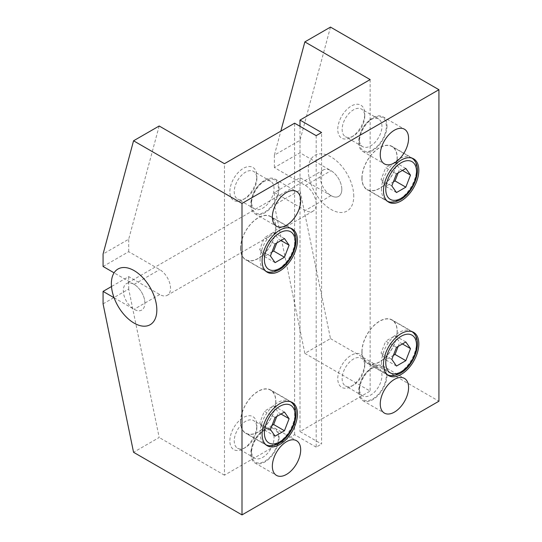 <?xml version="1.0" encoding="UTF-8"?>
<svg xmlns="http://www.w3.org/2000/svg" width="542" height="542" viewBox="0 0 542 542"><rect width="100%" height="100%" fill="white"/><g stroke="black" fill="none" stroke-linecap="round" stroke-linejoin="round"><path stroke-width="0.41" stroke-dasharray="2.71 2.03" d="M364.746 365.579A15.975 9.228 -60 0 1 353.445 385.145A15.975 9.228 -60 0 1 345.457 385.938A15.975 9.228 -60 0 1 342.144 378.621A15.975 9.228 -60 0 1 349.123 362.544A15.975 9.228 -60 0 1 361.433 358.262A15.975 9.228 -60 0 1 364.746 365.579L364.746 363.045A19.078 11.016 120 0 0 351.257 355.261A19.078 11.016 120 0 0 337.768 378.621A19.078 11.016 120 0 0 351.257 386.412A19.078 11.016 120 0 0 364.746 363.045M359.346 388.553A15.975 9.228 -60 0 1 370.647 368.987A15.975 9.228 -60 0 1 378.634 368.194A15.975 9.228 -60 0 1 381.941 375.504A15.975 9.228 -60 0 1 374.969 391.588A15.975 9.228 -60 0 1 362.659 395.87A15.975 9.228 -60 0 1 359.346 388.553L359.346 391.08A19.078 11.016 -60 0 1 372.835 367.72A19.078 11.016 -60 0 1 386.324 375.504A19.078 11.016 -60 0 1 372.835 398.871A19.078 11.016 -60 0 1 359.346 391.08M386.995 375.118A20.027 11.565 -60 0 1 378.255 395.274A20.027 11.565 -60 0 1 362.822 400.64A20.027 11.565 -60 0 1 358.675 391.473A20.027 11.565 -60 0 1 367.415 371.317A20.027 11.565 -60 0 1 382.848 365.952A20.027 11.565 -60 0 1 386.995 375.118M364.746 116.381A15.975 9.228 -60 0 1 353.445 135.947A15.975 9.228 -60 0 1 345.457 136.74A15.975 9.228 -60 0 1 342.144 129.423A15.975 9.228 -60 0 1 349.123 113.346A15.975 9.228 -60 0 1 361.433 109.064A15.975 9.228 -60 0 1 364.746 116.381L364.746 113.854A19.078 11.016 120 0 0 351.257 106.063A19.078 11.016 120 0 0 337.768 129.423A19.078 11.016 120 0 0 351.257 137.214A19.078 11.016 120 0 0 364.746 113.854M359.346 139.355A15.975 9.228 -60 0 1 370.647 119.789A15.975 9.228 -60 0 1 378.634 118.996A15.975 9.228 -60 0 1 381.941 126.313A15.975 9.228 -60 0 1 374.969 142.39A15.975 9.228 -60 0 1 362.659 146.672A15.975 9.228 -60 0 1 359.346 139.355L359.346 141.882A19.078 11.016 -60 0 1 372.835 118.522A19.078 11.016 -60 0 1 386.324 126.313A19.078 11.016 -60 0 1 372.835 149.673A19.078 11.016 -60 0 1 359.346 141.882M386.995 125.92A20.027 11.565 -60 0 1 378.255 146.076A20.027 11.565 -60 0 1 362.822 151.442A20.027 11.565 -60 0 1 358.675 142.275A20.027 11.565 -60 0 1 367.415 122.119A20.027 11.565 -60 0 1 382.848 116.754A20.027 11.565 -60 0 1 386.995 125.92M256.84 427.875A15.975 9.228 -60 0 1 245.54 447.441A15.975 9.228 -60 0 1 237.552 448.234A15.975 9.228 -60 0 1 234.239 440.917A15.975 9.228 -60 0 1 241.217 424.84A15.975 9.228 -60 0 1 253.527 420.558A15.975 9.228 -60 0 1 256.84 427.875L256.84 425.348A19.078 11.016 120 0 0 243.351 417.557A19.078 11.016 120 0 0 229.862 440.917A19.078 11.016 120 0 0 243.351 448.708A19.078 11.016 120 0 0 256.84 425.348M251.441 450.849A15.975 9.228 -60 0 1 262.741 431.283A15.975 9.228 -60 0 1 270.729 430.49A15.975 9.228 -60 0 1 274.035 437.807A15.975 9.228 -60 0 1 267.064 453.884A15.975 9.228 -60 0 1 254.754 458.166A15.975 9.228 -60 0 1 251.441 450.849L251.441 453.383A19.078 11.016 -60 0 1 264.93 430.016A19.078 11.016 -60 0 1 278.419 437.807A19.078 11.016 -60 0 1 264.93 461.167A19.078 11.016 -60 0 1 251.441 453.383M279.096 437.414A20.027 11.565 -60 0 1 270.35 457.57A20.027 11.565 -60 0 1 254.916 462.936A20.027 11.565 -60 0 1 250.77 453.769A20.027 11.565 -60 0 1 259.51 433.614A20.027 11.565 -60 0 1 274.943 428.248A20.027 11.565 -60 0 1 279.096 437.414M256.84 178.677A15.975 9.228 -60 0 1 245.54 198.243A15.975 9.228 -60 0 1 237.552 199.036A15.975 9.228 -60 0 1 234.239 191.726A15.975 9.228 -60 0 1 241.217 175.642A15.975 9.228 -60 0 1 253.527 171.367A15.975 9.228 -60 0 1 256.84 178.677L256.84 176.15A19.078 11.016 120 0 0 243.351 168.359A19.078 11.016 120 0 0 229.862 191.726A19.078 11.016 120 0 0 243.351 199.51A19.078 11.016 120 0 0 256.84 176.15M251.441 201.651A15.975 9.228 -60 0 1 262.741 182.085A15.975 9.228 -60 0 1 270.729 181.292A15.975 9.228 -60 0 1 274.035 188.609A15.975 9.228 -60 0 1 267.064 204.686A15.975 9.228 -60 0 1 254.754 208.968A15.975 9.228 -60 0 1 251.441 201.651L251.441 204.185A19.078 11.016 -60 0 1 264.93 180.818A19.078 11.016 -60 0 1 278.419 188.609A19.078 11.016 -60 0 1 264.93 211.969A19.078 11.016 -60 0 1 251.441 204.185M279.096 188.216A20.027 11.565 -60 0 1 270.35 208.379A20.027 11.565 -60 0 1 254.916 213.744A20.027 11.565 -60 0 1 250.77 204.571A20.027 11.565 -60 0 1 259.51 184.415A20.027 11.565 -60 0 1 274.943 179.05A20.027 11.565 -60 0 1 279.096 188.216M361.907 351.758A24.986 14.424 -60 0 1 372.815 326.609A24.986 14.424 -60 0 1 392.076 319.916A24.986 14.424 -60 0 1 397.245 331.352A24.986 14.424 -60 0 1 386.344 356.501A24.986 14.424 -60 0 1 367.083 363.194A24.986 14.424 -60 0 1 361.907 351.758M361.907 178.25A24.986 14.424 -60 0 1 372.815 153.108A24.986 14.424 -60 0 1 392.076 146.408A24.986 14.424 -60 0 1 397.245 157.851A24.986 14.424 -60 0 1 386.344 183A24.986 14.424 -60 0 1 367.083 189.693A24.986 14.424 -60 0 1 361.907 178.25M240.519 421.839A24.986 14.424 -60 0 1 251.427 396.697A24.986 14.424 -60 0 1 270.682 389.996A24.986 14.424 -60 0 1 275.858 401.439A24.986 14.424 -60 0 1 264.95 426.588A24.986 14.424 -60 0 1 245.695 433.282A24.986 14.424 -60 0 1 240.519 421.839M240.519 248.338A24.986 14.424 -60 0 1 251.427 223.189A24.986 14.424 -60 0 1 270.682 216.495A24.986 14.424 -60 0 1 275.858 227.938A24.986 14.424 -60 0 1 264.95 253.08A24.986 14.424 -60 0 1 245.695 259.774A24.986 14.424 -60 0 1 240.519 248.338M362.042 351.677A24.797 14.316 -60 0 1 372.869 326.724A24.797 14.316 -60 0 1 391.981 320.078A24.797 14.316 -60 0 1 397.117 331.433A24.797 14.316 -60 0 1 386.29 356.385A24.797 14.316 -60 0 1 367.178 363.032A24.797 14.316 -60 0 1 362.042 351.677M362.042 178.176A24.797 14.316 -60 0 1 372.869 153.217A24.797 14.316 -60 0 1 391.981 146.577A24.797 14.316 -60 0 1 397.117 157.925A24.797 14.316 -60 0 1 386.29 182.884A24.797 14.316 -60 0 1 367.178 189.524A24.797 14.316 -60 0 1 362.042 178.176M240.655 421.764A24.797 14.316 -60 0 1 251.474 396.805A24.797 14.316 -60 0 1 270.587 390.165A24.797 14.316 -60 0 1 275.722 401.514A24.797 14.316 -60 0 1 264.896 426.473A24.797 14.316 -60 0 1 245.79 433.112A24.797 14.316 -60 0 1 240.655 421.764M240.655 248.263A24.797 14.316 -60 0 1 251.474 223.304A24.797 14.316 -60 0 1 270.587 216.658A24.797 14.316 -60 0 1 275.722 228.013A24.797 14.316 -60 0 1 264.896 252.965A24.797 14.316 -60 0 1 245.79 259.611A24.797 14.316 -60 0 1 240.655 248.263M275.092 262.64L264.306 256.407L271.982 251.976M270.424 255.993L259.632 249.76L264.306 256.407M275.092 243.947L264.306 237.721L259.632 249.76M284.442 238.555L273.649 232.322L264.306 237.721M281.02 240.526L278.324 238.968L273.649 232.322M276.766 242.985L278.324 238.968M275.092 436.141L264.306 429.914L271.982 425.484M270.424 429.494L259.632 423.261L264.306 429.914M275.092 417.455L264.306 411.222L259.632 423.261M284.442 412.056L273.649 405.829L264.306 411.222M281.02 414.034L278.324 412.476L273.649 405.829M276.766 416.486L278.324 412.476M396.487 192.552L385.694 186.326L393.37 181.888M391.819 185.906L381.026 179.673L385.694 186.326M396.487 173.86L385.694 167.634L381.026 179.673M405.829 168.467L395.043 162.241L385.694 167.634M402.415 170.445L399.711 168.887L395.043 162.241M398.16 172.898L399.711 168.887M396.487 366.053L385.694 359.827L393.37 355.396M391.819 359.407L381.026 353.181L385.694 359.827M396.487 347.368L385.694 341.135L381.026 353.181M405.829 341.968L395.043 335.742L385.694 341.135M402.415 343.946L399.711 342.388L395.043 335.742M398.16 346.406L399.711 342.388M274.374 192.505L305.397 210.418A15.257 8.807 -120 0 0 313.025 211.17A15.257 8.807 -120 0 0 315.363 198.941A15.257 8.807 -120 0 0 305.397 185.493L274.374 167.586L299.997 152.79L331.02 170.703A15.257 8.807 60 0 1 340.993 184.144A15.257 8.807 60 0 1 338.655 196.373A15.257 8.807 60 0 1 331.02 195.621L299.997 177.708L274.374 192.505L274.374 204.964L299.997 190.167L330.485 338.594L304.855 353.391L274.374 204.964M330.485 27.1L299.997 140.331L274.374 155.127L280.824 131.15M274.374 155.127L274.374 167.586M299.997 140.331L299.997 152.79M304.855 353.391L370.139 391.08L299.997 431.574L321.582 444.034L321.582 132.539M370.139 79.586L370.139 391.08M299.997 177.708L299.997 190.167M299.997 126.313L299.997 431.574M316.182 135.656L316.182 447.15L321.582 444.034M103.075 266.481L128.698 251.684L159.721 269.598A15.257 8.807 60 0 1 169.693 283.046A15.257 8.807 60 0 1 167.356 295.275A15.257 8.807 60 0 1 159.721 294.516L128.698 276.61L111.483 286.549M114.084 297.761L134.098 309.313A15.257 8.807 -120 0 0 141.726 310.071A15.257 8.807 -120 0 0 144.064 297.843A15.257 8.807 -120 0 0 134.098 284.394L114.084 272.836M103.075 303.866L128.698 289.069L159.185 437.496L133.556 452.292M159.185 126.001L128.698 239.225L103.075 254.022M128.698 289.069L128.698 276.61M316.182 447.15L294.604 434.691L224.469 475.185L224.469 163.691M224.469 475.185L159.185 437.496M128.698 251.684L128.698 239.225M294.604 434.691L294.604 123.197M330.485 338.594L438.925 401.209M341.812 189.388A15.257 8.807 -120 0 0 335.152 174.029A15.257 8.807 -120 0 0 323.391 169.944A15.257 8.807 -120 0 0 320.234 176.929A15.257 8.807 -120 0 0 326.894 192.288A15.257 8.807 -120 0 0 338.655 196.373A15.257 8.807 -120 0 0 341.812 189.388M144.883 303.086A15.257 8.807 -120 0 0 138.224 287.727A15.257 8.807 -120 0 0 126.469 283.635A15.257 8.807 -120 0 0 123.305 290.627A15.257 8.807 -120 0 0 129.965 305.979A15.257 8.807 -120 0 0 141.726 310.071A15.257 8.807 -120 0 0 144.883 303.086M353.757 196.285A32.154 18.563 -120 0 0 331.02 156.902A32.154 18.563 -120 0 0 308.283 170.032A32.154 18.563 -120 0 0 331.02 209.415A32.154 18.563 -120 0 0 353.757 196.285M381.466 362.889A24.797 14.316 -60 0 1 399 332.524A24.797 14.316 -60 0 1 411.398 331.291A24.797 14.316 -60 0 1 416.534 342.646A24.797 14.316 -60 0 1 399 373.018A24.797 14.316 -60 0 1 386.602 374.244A24.797 14.316 -60 0 1 381.466 362.889M381.466 189.388A24.797 14.316 -60 0 1 399 159.016A24.797 14.316 -60 0 1 411.398 157.79A24.797 14.316 -60 0 1 416.534 169.138A24.797 14.316 -60 0 1 399 199.51A24.797 14.316 -60 0 1 386.602 200.743A24.797 14.316 -60 0 1 381.466 189.388M260.072 432.977A24.797 14.316 -60 0 1 277.612 402.604A24.797 14.316 -60 0 1 290.011 401.378A24.797 14.316 -60 0 1 295.146 412.733A24.797 14.316 -60 0 1 277.612 443.099A24.797 14.316 -60 0 1 265.207 444.332A24.797 14.316 -60 0 1 260.072 432.977M260.072 259.476A24.797 14.316 -60 0 1 277.612 229.103A24.797 14.316 -60 0 1 290.011 227.877A24.797 14.316 -60 0 1 295.146 239.225A24.797 14.316 -60 0 1 277.612 269.598A24.797 14.316 -60 0 1 265.207 270.824A24.797 14.316 -60 0 1 260.072 259.476M331.02 195.621L305.397 210.418M305.397 185.493L331.02 170.703M134.098 284.394L159.721 269.598M159.721 294.516L134.098 309.313M378.634 368.194L361.433 358.262M370.647 368.987L372.835 367.72M362.822 400.64L384.4 413.099M378.634 118.996L361.433 109.064M370.647 119.789L372.835 118.522M362.822 151.442L384.4 163.901M270.729 430.49L253.527 420.558M262.741 431.283L264.93 430.016M254.916 462.936L276.495 475.395M270.729 181.292L253.527 171.367M262.741 182.085L264.93 180.818M254.916 213.744L276.495 226.204M413.654 332.375L392.076 319.916M413.654 158.867L392.076 146.408M292.26 402.455L270.682 389.996M292.26 228.954L270.682 216.495M411.934 331.623L391.981 320.078M387.157 374.542L367.178 363.032M411.934 158.122L391.981 146.577M387.157 201.035L367.178 189.524M290.539 401.71L270.587 390.165M265.763 444.623L245.79 433.112M290.539 228.202L270.587 216.658M265.763 271.122L245.79 259.611M267.274 272.24L245.695 259.774M267.274 445.741L245.695 433.282M388.668 202.152L367.083 189.693M388.668 375.653L367.083 363.194M274.943 179.05L296.528 191.509M254.754 208.968L237.552 199.036M245.54 198.243L243.351 199.51M274.943 428.248L296.528 440.707M254.754 458.166L237.552 448.234M245.54 447.441L243.351 448.708M382.848 116.754L404.434 129.213M362.659 146.672L345.457 136.74M353.445 135.947L351.257 137.214M382.848 365.952L404.434 378.411M362.659 395.87L345.457 385.938M353.445 385.145L351.257 386.412M313.025 211.17L167.356 295.275M323.391 169.944L126.469 283.635"/><path stroke-width="0.81" d="M408.58 387.577A20.027 11.565 -60 0 1 399.833 407.733A20.027 11.565 -60 0 1 384.4 413.099A20.027 11.565 -60 0 1 380.254 403.932A20.027 11.565 -60 0 1 388.993 383.777A20.027 11.565 -60 0 1 404.434 378.411A20.027 11.565 -60 0 1 408.58 387.577M408.58 138.379A20.027 11.565 -60 0 1 399.833 158.535A20.027 11.565 -60 0 1 384.4 163.901A20.027 11.565 -60 0 1 380.254 154.734A20.027 11.565 -60 0 1 388.993 134.579A20.027 11.565 -60 0 1 404.434 129.213A20.027 11.565 -60 0 1 408.58 138.379M300.675 449.874A20.027 11.565 -60 0 1 291.928 470.029A20.027 11.565 -60 0 1 276.495 475.395A20.027 11.565 -60 0 1 272.348 466.228A20.027 11.565 -60 0 1 281.095 446.073A20.027 11.565 -60 0 1 296.528 440.707A20.027 11.565 -60 0 1 300.675 449.874M300.675 200.682A20.027 11.565 -60 0 1 291.928 220.838A20.027 11.565 -60 0 1 276.495 226.204A20.027 11.565 -60 0 1 272.348 217.03A20.027 11.565 -60 0 1 281.095 196.875A20.027 11.565 -60 0 1 296.528 191.509A20.027 11.565 -60 0 1 300.675 200.682M383.492 364.217A24.986 14.424 -60 0 1 394.4 339.068A24.986 14.424 -60 0 1 413.654 332.375A24.986 14.424 -60 0 1 418.831 343.811A24.986 14.424 -60 0 1 407.923 368.96A24.986 14.424 -60 0 1 388.668 375.653A24.986 14.424 -60 0 1 383.492 364.217M383.492 190.709A24.986 14.424 -60 0 1 394.4 165.567A24.986 14.424 -60 0 1 413.654 158.867A24.986 14.424 -60 0 1 418.831 170.31A24.986 14.424 -60 0 1 407.923 195.459A24.986 14.424 -60 0 1 388.668 202.152A24.986 14.424 -60 0 1 383.492 190.709M262.098 434.298A24.986 14.424 -60 0 1 273.005 409.156A24.986 14.424 -60 0 1 292.26 402.455A24.986 14.424 -60 0 1 297.436 413.898A24.986 14.424 -60 0 1 286.528 439.047A24.986 14.424 -60 0 1 267.274 445.741A24.986 14.424 -60 0 1 262.098 434.298M262.098 260.797A24.986 14.424 -60 0 1 273.005 235.648A24.986 14.424 -60 0 1 292.26 228.954A24.986 14.424 -60 0 1 297.436 240.397A24.986 14.424 -60 0 1 286.528 265.539A24.986 14.424 -60 0 1 267.274 272.24A24.986 14.424 -60 0 1 262.098 260.797M289.11 245.201L284.442 257.24L275.092 262.64L270.424 255.993L275.092 243.947L284.442 238.555L289.11 245.201L281.02 240.526M284.442 257.24L273.649 251.014L276.766 242.985M271.982 251.976L273.649 251.014M289.11 418.702L284.442 430.748L275.092 436.141L270.424 429.494L275.092 417.455L284.442 412.056L289.11 418.702L281.02 414.034M284.442 430.748L273.649 424.515L276.766 416.486M271.982 425.484L273.649 424.515M410.504 175.113L405.829 187.159L396.487 192.552L391.819 185.906L396.487 173.86L405.829 168.467L410.504 175.113L402.415 170.445M405.829 187.159L395.043 180.926L398.16 172.898M393.37 181.888L395.043 180.926M410.504 348.621L405.829 360.66L396.487 366.053L391.819 359.407L396.487 347.368L405.829 341.968L410.504 348.621L402.415 343.946M405.829 360.66L395.043 354.434L398.16 346.406M393.37 355.396L395.043 354.434M280.824 131.15L304.855 41.897L330.485 27.1L438.925 89.708L438.925 401.209L242.003 514.9L133.556 452.292L103.075 303.866L103.075 291.4L114.084 297.761M114.084 272.836L103.075 266.481L103.075 254.022L133.556 140.791L159.185 126.001L224.469 163.691L294.604 123.197L316.182 135.656L321.582 132.539L299.997 120.08L370.139 79.586L304.855 41.897M299.997 120.08L299.997 126.313M111.483 286.549L103.075 291.4M133.556 140.791L242.003 203.406L438.925 89.708M242.003 203.406L242.003 514.9M134.098 323.107A32.154 18.563 -120 0 0 156.834 309.983A32.154 18.563 -120 0 0 134.098 270.6A32.154 18.563 -120 0 0 111.361 283.723A32.154 18.563 -120 0 0 134.098 323.107M401.161 371.771A21.748 12.554 -60 0 1 385.782 362.889A21.748 12.554 -60 0 1 401.161 336.257A21.748 12.554 -60 0 1 416.534 345.139A21.748 12.554 -60 0 1 401.161 371.771M401.161 198.264A21.748 12.554 -60 0 1 385.782 189.388A21.748 12.554 -60 0 1 401.161 162.756A21.748 12.554 -60 0 1 416.534 171.631A21.748 12.554 -60 0 1 401.161 198.264M279.767 441.852A21.748 12.554 -60 0 1 264.388 432.977A21.748 12.554 -60 0 1 279.767 406.344A21.748 12.554 -60 0 1 295.146 415.219A21.748 12.554 -60 0 1 279.767 441.852M279.767 268.351A21.748 12.554 -60 0 1 264.388 259.476A21.748 12.554 -60 0 1 279.767 232.843A21.748 12.554 -60 0 1 295.146 241.718A21.748 12.554 -60 0 1 279.767 268.351M411.398 331.291C424.257 338.96 414.745 365.261 400.531 373.167C394.596 376.128 389.955 376.487 386.602 374.244M411.398 157.79C424.257 165.459 414.745 191.753 400.531 199.666C394.596 202.627 389.955 202.986 386.602 200.743M290.011 401.378C302.863 409.047 293.351 435.341 279.137 443.254C273.209 446.215 268.568 446.574 265.207 444.332M290.011 227.877C302.863 235.546 293.351 261.84 279.137 269.747C273.209 272.707 268.568 273.066 265.207 270.824"/></g></svg>
